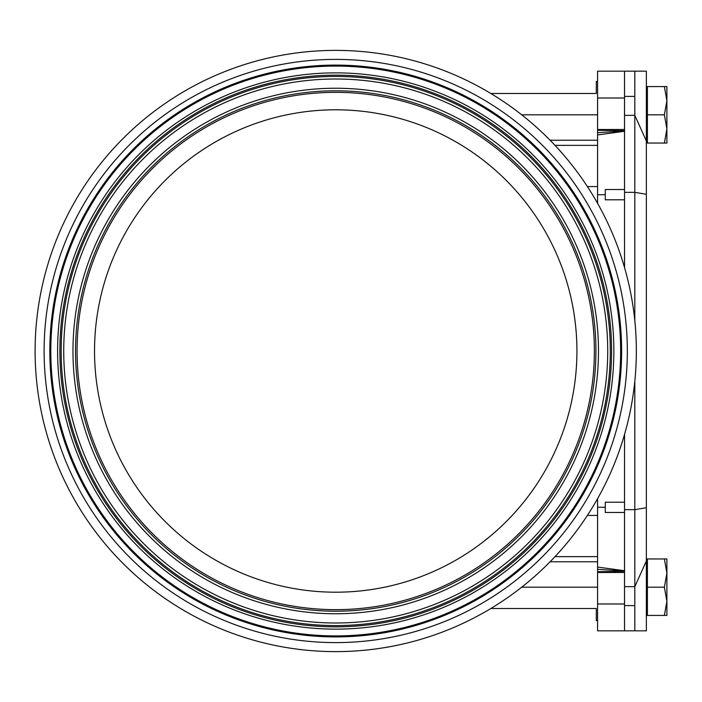 <?xml version="1.0" encoding="UTF-8"?>
<svg xmlns="http://www.w3.org/2000/svg" width="702" height="702" viewBox="0 0 702 702"><rect width="100%" height="100%" fill="white"/><g stroke="black" fill="none" stroke-linecap="round" stroke-linejoin="round"><path stroke-width="1.05" d="M597.586 145.367L555.019 145.367M597.586 556.633L555.019 556.633M597.586 620.559L596.296 620.559L596.296 608.511L490.847 608.511M597.586 81.441L596.296 81.441L596.296 93.489L490.847 93.489M483.538 160.407L489.548 165.224L483.538 160.407M489.548 536.776L483.538 541.593L489.548 536.776M576.921 351A241.19 241.19 0 0 1 215.128 559.88A241.19 241.19 0 0 1 215.128 142.12A241.19 241.19 0 0 1 576.921 351M594.375 351A258.652 258.652 0 0 1 206.397 574.999A258.652 258.652 0 0 1 206.397 127.001A258.652 258.652 0 0 1 594.375 351M595.919 351A260.188 260.188 0 0 1 205.633 576.333A260.188 260.188 0 0 1 205.633 125.667A260.188 260.188 0 0 1 595.919 351A260.188 260.188 0 0 1 205.633 576.333A260.188 260.188 0 0 1 205.633 125.667A260.188 260.188 0 0 1 595.919 351M610.292 351A274.57 274.57 0 0 1 198.438 588.785A274.57 274.57 0 0 1 198.438 113.215A274.57 274.57 0 0 1 610.292 351M636.345 351A300.623 300.623 0 0 1 185.416 611.345A300.623 300.623 0 0 1 185.416 90.655A300.623 300.623 0 0 1 636.345 351M624.543 512.478L605.282 512.478L605.282 502.211L624.543 502.211M624.543 199.789L605.282 199.789L605.282 189.522L624.543 189.522M605.282 507.327L597.586 507.221L597.586 498.666M597.586 203.334L597.586 194.779L605.282 194.673M624.543 130.712L597.586 130.291L597.586 194.779M597.586 134.933L624.543 131.274M624.543 267.567L624.543 71.174L597.586 71.174L597.586 130.291M597.586 507.221L597.586 630.826L624.543 630.826L624.543 434.433M624.543 571.007L597.586 569.331M597.586 571.709L624.543 571.288M597.586 132.669L624.543 130.993M624.543 570.726L597.586 567.067M634.81 381.397L634.81 586.67L646.358 561.003L646.358 630.826L624.543 630.826M646.358 140.997L646.358 71.174L634.81 71.174L634.81 115.33L646.358 140.997L646.358 561.003M624.543 115.33L634.81 115.33L634.81 320.603M624.543 586.67L634.81 586.67L634.81 630.826M664.382 143.05L666.9 128.931L666.9 143.05L647.393 143.05L647.393 86.574L666.9 86.574L666.9 128.931L664.382 114.812L666.9 100.693L664.382 86.574M647.393 114.812L664.382 114.812M666.9 601.307L664.382 587.188L666.9 573.069L666.9 615.426L664.382 615.426L666.9 601.307L666.9 615.426M664.382 558.95L666.9 558.95L666.9 573.069L664.382 558.95L647.393 558.95L647.393 587.188L664.382 587.188M664.382 615.426L647.393 615.426L647.393 587.188M597.586 140.233L550.087 140.233M550.087 561.767L597.586 561.767M597.586 587.188L521.709 587.188M597.586 114.812L521.709 114.812M597.586 186.565L587.39 186.565M597.586 515.435L587.39 515.435M598.481 351A262.759 262.759 0 0 1 204.343 578.553A262.759 262.759 0 0 1 204.343 123.447A262.759 262.759 0 0 1 598.481 351M607.721 351A271.999 271.999 0 0 1 199.728 586.556A271.999 271.999 0 0 1 199.728 115.444A271.999 271.999 0 0 1 607.721 351M611.574 351A275.851 275.851 0 0 1 197.797 589.891A275.851 275.851 0 0 1 197.797 112.109A275.851 275.851 0 0 1 611.574 351M613.855 351A278.124 278.124 0 0 1 196.665 591.865A278.124 278.124 0 0 1 196.665 110.135A278.124 278.124 0 0 1 613.855 351M620.647 351A284.915 284.915 0 0 1 193.269 597.744A284.915 284.915 0 0 1 193.269 104.256A284.915 284.915 0 0 1 620.647 351M621.621 351A285.898 285.898 0 0 1 192.778 598.595A285.898 285.898 0 0 1 192.778 103.405A285.898 285.898 0 0 1 621.621 351M627.334 351A291.611 291.611 0 0 1 189.917 603.536A291.611 291.611 0 0 1 189.917 98.464A291.611 291.611 0 0 1 627.334 351M624.543 572.499L597.586 572.499M624.543 603.992L597.586 603.992M624.543 129.501L597.586 129.501M624.543 98.008L597.586 98.008M646.358 507.73L634.81 509.652L624.543 509.652M624.543 192.348L634.81 192.348L646.358 194.27M634.81 605.598L624.543 605.598M634.81 96.402L624.543 96.402M634.81 71.174L624.543 71.174M647.393 89.136L646.358 89.136M647.393 140.488L646.358 140.488M647.393 561.512L646.358 561.512M647.393 612.864L646.358 612.864"/></g></svg>

